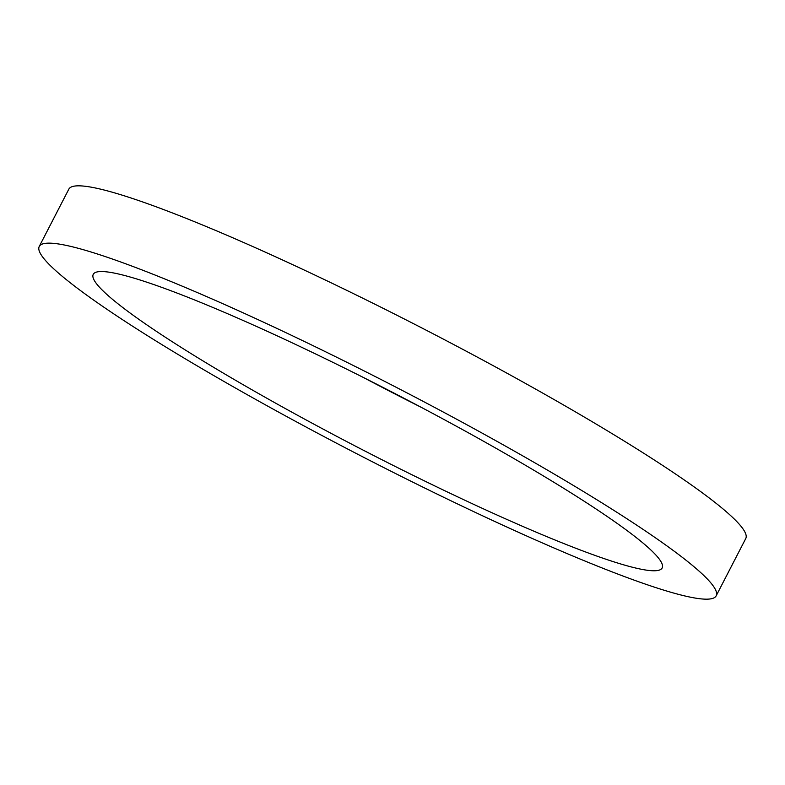 <?xml version="1.0" encoding="UTF-8"?>
<svg xmlns="http://www.w3.org/2000/svg" width="785" height="785" viewBox="0 0 785 785"><rect width="100%" height="100%" fill="white"/><g stroke="black" fill="none" stroke-linecap="round" stroke-linejoin="round"><path stroke-width="1.18" d="M660.45 560.784A320.103 32.411 -152.7 0 0 367.851 379.724A320.103 32.411 -152.7 0 0 93.258 274.338A320.103 32.411 -152.7 0 0 94.965 281.53A320.103 32.411 -152.7 0 0 387.574 462.591A320.103 32.411 -152.7 0 0 662.157 567.977A320.103 32.411 -152.7 0 0 660.45 560.784M716.165 595.844L745.75 538.539A380.882 38.573 -152.7 0 0 743.719 529.983A380.882 38.573 -152.7 0 0 395.561 314.549A380.882 38.573 -152.7 0 0 68.835 189.156L39.25 246.461A380.882 38.573 -152.7 0 0 41.281 255.017A380.882 38.573 -152.7 0 0 389.438 470.45A380.882 38.573 -152.7 0 0 716.165 595.844A380.882 38.573 -152.7 0 0 714.134 587.298A380.882 38.573 -152.7 0 0 365.977 371.864A380.882 38.573 -152.7 0 0 39.25 246.461M363.808 377.693A320.103 32.411 -152.7 0 0 421.192 407.307"/></g></svg>

